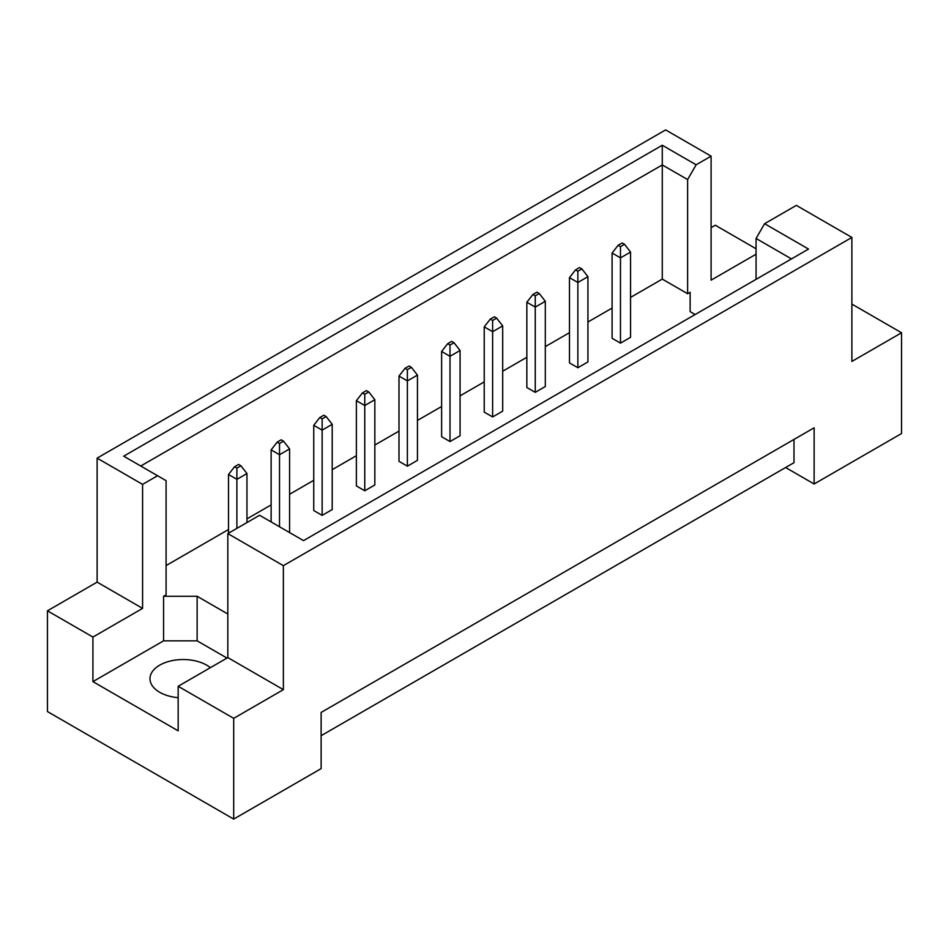 <?xml version="1.0" encoding="UTF-8"?>
<svg xmlns="http://www.w3.org/2000/svg" width="949" height="949" viewBox="0 0 949 949"><rect width="100%" height="100%" fill="white"/><g stroke="black" fill="none" stroke-linecap="round" stroke-linejoin="round"><path stroke-width="1.42" d="M178.163 697.681A33.227 19.182 180 0 1 159.705 692.284A33.227 19.182 180 0 1 149.978 678.725A33.227 19.182 180 0 1 170.488 661.002A33.227 19.182 180 0 1 206.692 665.154A33.227 19.182 180 0 1 210.37 667.681M756.068 279.35L756.068 238.46L764.597 223.703L796.341 205.375L851.882 237.44L851.882 361.439L901.55 332.767L851.882 304.095M577.87 367.738L577.87 282.482L569.471 277.642L569.471 362.898L577.87 367.738L587.929 361.925L587.929 276.669L577.87 282.482L577.87 271.248L581.891 268.923L579.542 267.571L575.521 269.896L577.87 271.248M620.48 343.135L620.48 257.879L612.093 253.039L612.093 338.295L620.48 343.135L630.551 337.322L630.551 252.066L620.48 257.879L620.48 246.645L624.513 244.32L622.164 242.956L618.131 245.281L620.48 246.645M630.551 297.405L662.272 279.101L687.61 293.727L690.125 292.268L690.125 311.652L695.119 314.534M166.087 565.568L228.507 529.53M246.965 518.866L271.129 504.915M289.587 494.263L313.751 480.313M332.209 469.66L356.373 455.71M374.831 445.045L398.995 431.095M417.453 420.443L441.617 406.492M460.063 395.84L484.227 381.889M502.685 371.225L526.849 357.275M545.307 346.622L569.471 332.672M587.929 322.019L612.093 308.069M227.831 614.003L197.131 596.28L163.572 596.28L166.087 594.821L166.087 480.657L123.702 456.184L662.272 145.244L696.127 164.794L711.098 156.158L665.629 129.906L97.118 458.13L142.587 484.381L157.558 475.734M535.248 392.352L535.248 307.096L526.849 302.245L526.849 387.5L535.248 392.352L545.307 386.54L545.307 301.284L535.248 307.096L535.248 295.851L539.269 293.526L536.92 292.173L532.899 294.498L535.248 295.851M492.626 416.955L492.626 331.699L484.227 326.859L484.227 412.115L492.626 416.955L502.685 411.142L502.685 325.887L492.626 331.699L492.626 320.465L496.647 318.14L494.299 316.776L490.277 319.101L492.626 320.465M450.004 441.558L450.004 356.302L441.617 351.462L441.617 436.718L450.004 441.558L460.063 435.745L460.063 350.489L450.004 356.302L450.004 345.068L454.025 342.743L451.677 341.391L447.655 343.716L450.004 345.068M407.382 466.173L407.382 380.917L398.995 376.065L398.995 461.321L407.382 466.173L417.453 460.36L417.453 375.104L407.382 380.917L407.382 369.671L411.403 367.346L409.055 365.994L405.033 368.319L407.382 369.671M364.76 490.775L364.76 405.52L356.373 400.68L356.373 485.935L364.76 490.775L374.831 484.963L374.831 399.707L364.76 405.52L364.76 394.286L368.781 391.961L366.433 390.597L362.411 392.922L364.76 394.286M322.138 515.378L322.138 430.134L313.751 425.282L313.751 510.538L322.138 515.378L332.209 509.566L332.209 424.322L322.138 430.134L322.138 418.889L326.159 416.564L323.811 415.211L319.789 417.536L322.138 418.889M47.45 610.812L92.919 637.064L142.587 608.38L97.118 582.128L47.45 610.812L47.45 711.56L233.703 819.094L321.13 768.619L321.13 712.438L814.123 427.809L814.123 483.99L901.55 433.527L901.55 332.767M756.068 254.202L711.098 280.157L711.098 156.158M756.068 248.768L715.297 225.233L711.098 227.653M764.597 223.703L808.524 249.065L303.514 540.622L259.587 515.26L227.831 533.599L283.371 565.663L851.882 237.44M227.001 658.084L197.131 640.836L163.572 640.836L92.919 681.631L178.163 730.837L178.163 686.281L233.703 718.346L283.371 689.662L227.831 657.598L227.831 533.599M283.371 689.662L283.371 565.663M142.587 608.38L142.587 484.381M97.118 582.128L97.118 458.13M92.919 681.631L92.919 637.064M233.703 718.346L233.703 819.094M785.606 467.525L814.123 483.99M178.163 686.281L227.831 657.598M793.993 439.434L793.993 462.685L321.13 735.689M662.272 279.101L662.272 164.936L140.749 466.03M687.61 293.727L687.61 179.563L662.272 164.936L662.272 145.244M696.127 164.794L687.61 179.563M690.125 311.652L690.125 292.268M791.478 258.911L756.068 238.46M163.572 640.836L163.572 596.28M197.131 640.836L197.131 596.28M612.093 253.039L618.131 245.281M624.513 244.32L630.551 252.066M569.471 277.642L575.521 269.896M581.891 268.923L587.929 276.669M526.849 302.245L532.899 294.498M539.269 293.526L545.307 301.284M441.617 351.462L447.655 343.716M454.025 342.743L460.063 350.489M356.373 400.68L362.411 392.922M368.781 391.961L374.831 399.707M283.549 441.178L281.201 439.814L277.167 442.139L279.516 443.503L283.549 441.178L289.587 448.924L279.516 454.737L279.516 443.503M279.516 526.778L279.516 454.737L271.129 449.897L277.167 442.139M289.587 532.591L289.587 448.924M271.129 449.897L271.129 521.926M484.227 326.859L490.277 319.101M496.647 318.14L502.685 325.887M398.995 376.065L405.033 368.319M411.403 367.346L417.453 375.104M313.751 425.282L319.789 417.536M326.159 416.564L332.209 424.322M240.927 465.781L238.579 464.429L234.545 466.754L236.894 468.106L240.927 465.781L246.965 473.527L236.894 479.34L236.894 468.106M236.894 528.368L236.894 479.34L228.507 474.5L234.545 466.754M246.965 522.555L246.965 473.527M228.507 474.5L228.507 533.208"/></g></svg>
